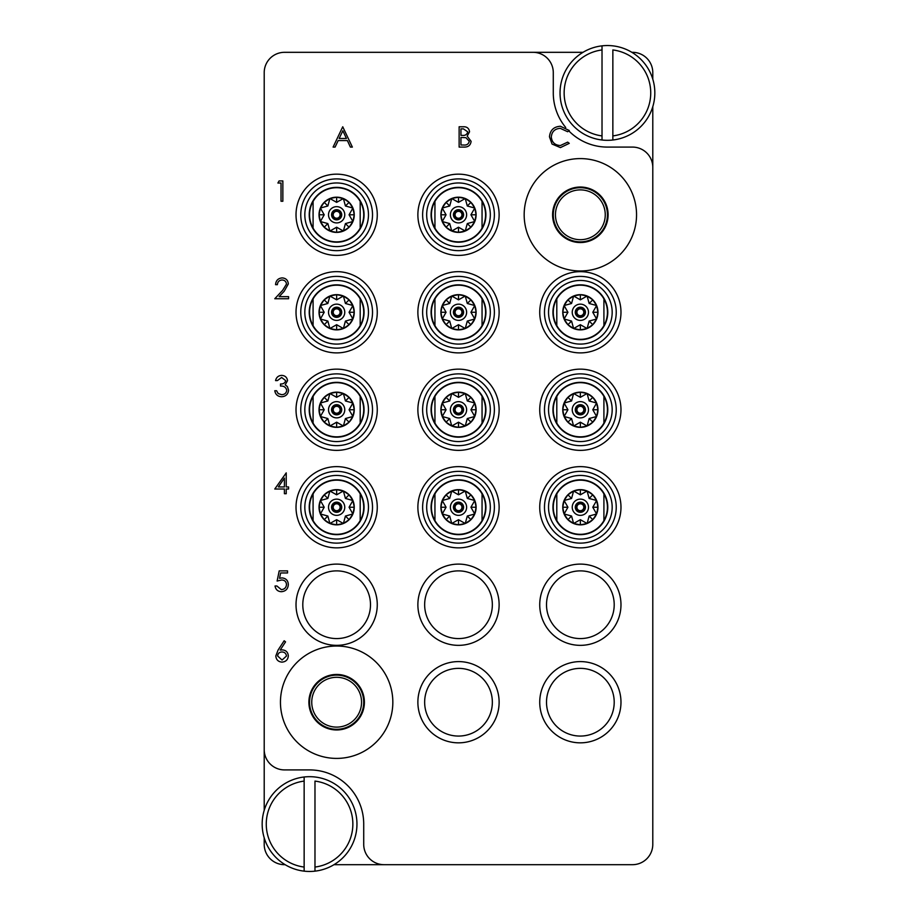 <?xml version="1.0" encoding="UTF-8"?>
<svg xmlns="http://www.w3.org/2000/svg" width="917" height="917" viewBox="0 0 917 917"><rect width="100%" height="100%" fill="white"/><g stroke="black" fill="none" stroke-linecap="round" stroke-linejoin="round"><path stroke-width="1.38" d="M336.642 758.405A56.189 56.189 0 0 0 392.831 702.216A56.189 56.189 0 0 0 336.642 646.027A56.189 56.189 0 0 0 280.453 702.216A56.189 56.189 0 0 0 336.642 758.405M580.358 270.974A56.189 56.189 0 0 0 636.547 214.784A56.189 56.189 0 0 0 580.358 158.595A56.189 56.189 0 0 0 524.169 214.784A56.189 56.189 0 0 0 580.358 270.974M377.265 214.784A40.623 40.623 0 0 0 336.642 174.161A40.623 40.623 0 0 0 296.019 214.784A40.623 40.623 0 0 0 336.642 255.407A40.623 40.623 0 0 0 377.265 214.784M377.265 312.273A40.623 40.623 0 0 0 336.642 271.65A40.623 40.623 0 0 0 296.019 312.273A40.623 40.623 0 0 0 336.642 352.896A40.623 40.623 0 0 0 377.265 312.273M377.265 409.761A40.623 40.623 0 0 0 336.642 369.138A40.623 40.623 0 0 0 296.019 409.761A40.623 40.623 0 0 0 336.642 450.373A40.623 40.623 0 0 0 377.265 409.761M499.123 409.761A40.623 40.623 0 0 0 458.5 369.138A40.623 40.623 0 0 0 417.877 409.761A40.623 40.623 0 0 0 458.5 450.373A40.623 40.623 0 0 0 499.123 409.761M499.123 312.273A40.623 40.623 0 0 0 458.5 271.65A40.623 40.623 0 0 0 417.877 312.273A40.623 40.623 0 0 0 458.5 352.896A40.623 40.623 0 0 0 499.123 312.273M499.123 214.784A40.623 40.623 0 0 0 458.5 174.161A40.623 40.623 0 0 0 417.877 214.784A40.623 40.623 0 0 0 458.5 255.407A40.623 40.623 0 0 0 499.123 214.784M620.981 312.273A40.623 40.623 0 0 0 580.358 271.65A40.623 40.623 0 0 0 539.735 312.273A40.623 40.623 0 0 0 580.358 352.896A40.623 40.623 0 0 0 620.981 312.273M620.981 409.761A40.623 40.623 0 0 0 580.358 369.138A40.623 40.623 0 0 0 539.735 409.761A40.623 40.623 0 0 0 580.358 450.373A40.623 40.623 0 0 0 620.981 409.761M620.981 507.239A40.623 40.623 0 0 0 580.358 466.627A40.623 40.623 0 0 0 539.735 507.239A40.623 40.623 0 0 0 580.358 547.862A40.623 40.623 0 0 0 620.981 507.239M620.981 604.727A40.623 40.623 0 0 0 580.358 564.104A40.623 40.623 0 0 0 539.735 604.727A40.623 40.623 0 0 0 580.358 645.35A40.623 40.623 0 0 0 620.981 604.727M614.207 604.727A33.849 33.849 0 0 0 580.358 570.878A33.849 33.849 0 0 0 546.509 604.727A33.849 33.849 0 0 0 580.358 638.576A33.849 33.849 0 0 0 614.207 604.727M377.265 507.239A40.623 40.623 0 0 0 336.642 466.627A40.623 40.623 0 0 0 296.019 507.239A40.623 40.623 0 0 0 336.642 547.862A40.623 40.623 0 0 0 377.265 507.239M377.265 604.727A40.623 40.623 0 0 0 336.642 564.104A40.623 40.623 0 0 0 296.019 604.727A40.623 40.623 0 0 0 336.642 645.35A40.623 40.623 0 0 0 377.265 604.727M370.491 604.727A33.849 33.849 0 0 0 336.642 570.878A33.849 33.849 0 0 0 302.793 604.727A33.849 33.849 0 0 0 336.642 638.576A33.849 33.849 0 0 0 370.491 604.727M499.123 604.727A40.623 40.623 0 0 0 458.5 564.104A40.623 40.623 0 0 0 417.877 604.727A40.623 40.623 0 0 0 458.5 645.35A40.623 40.623 0 0 0 499.123 604.727M492.349 604.727A33.849 33.849 0 0 0 458.5 570.878A33.849 33.849 0 0 0 424.651 604.727A33.849 33.849 0 0 0 458.5 638.576A33.849 33.849 0 0 0 492.349 604.727M499.123 702.216A40.623 40.623 0 0 0 458.5 661.593A40.623 40.623 0 0 0 417.877 702.216A40.623 40.623 0 0 0 458.5 742.839A40.623 40.623 0 0 0 499.123 702.216M492.349 702.216A33.849 33.849 0 0 0 458.5 668.367A33.849 33.849 0 0 0 424.651 702.216A33.849 33.849 0 0 0 458.5 736.064A33.849 33.849 0 0 0 492.349 702.216M499.123 507.239A40.623 40.623 0 0 0 458.5 466.627A40.623 40.623 0 0 0 417.877 507.239A40.623 40.623 0 0 0 458.5 547.862A40.623 40.623 0 0 0 499.123 507.239M620.981 702.216A40.623 40.623 0 0 0 580.358 661.593A40.623 40.623 0 0 0 539.735 702.216A40.623 40.623 0 0 0 580.358 742.839A40.623 40.623 0 0 0 620.981 702.216M614.207 702.216A33.849 33.849 0 0 0 580.358 668.367A33.849 33.849 0 0 0 546.509 702.216A33.849 33.849 0 0 0 580.358 736.064A33.849 33.849 0 0 0 614.207 702.216M552.596 214.784A27.751 27.751 0 0 1 580.358 187.034A27.751 27.751 0 0 1 608.109 214.784A27.751 27.751 0 0 1 580.358 242.546A27.751 27.751 0 0 1 552.596 214.784M308.891 702.216A27.751 27.751 0 0 1 336.642 674.453A27.751 27.751 0 0 1 364.404 702.216A27.751 27.751 0 0 1 336.642 729.966A27.751 27.751 0 0 1 308.891 702.216M652.789 79.206L652.789 72.615A20.312 20.312 0 0 0 632.489 52.315L631.847 52.315M583.029 52.315L284.511 52.315A20.312 20.312 0 0 0 264.211 72.615L264.211 749.602A20.312 20.312 0 0 0 284.511 769.913L309.568 769.913A54.16 54.16 0 0 1 363.717 824.074L363.717 844.385A20.312 20.312 0 0 0 384.028 864.685L632.489 864.685A20.312 20.312 0 0 0 652.789 844.385L652.789 167.398A20.312 20.312 0 0 0 632.489 147.087L607.432 147.087A54.16 54.16 0 0 1 568.792 130.867M264.211 837.794L264.211 844.385A20.312 20.312 0 0 0 284.511 864.685L285.153 864.685M333.971 864.685L384.028 864.685M532.972 52.315A20.312 20.312 0 0 1 553.283 72.615L553.283 92.926A54.16 54.16 0 0 0 565.732 127.486M264.211 749.602L264.211 810.341M652.789 167.398L652.789 106.659M277.897 183.022L279.089 180.936L282.849 180.936L282.849 201.247L281.026 201.247L281.026 183.022L277.897 183.022M282.092 279.983C279.226 280.212 277.656 281.783 277.381 284.671L275.558 284.671C275.891 280.545 278.103 278.287 282.184 277.897C285.932 278.183 287.972 280.189 288.316 283.938L284.213 291.228L279.123 296.649L288.58 296.649L288.58 298.736L274.779 298.736L282.654 290.322L286.494 284.098C286.173 281.53 284.706 280.155 282.092 279.983M281.634 377.472L277.381 380.589L275.558 380.589C276.315 377.357 278.332 375.626 281.599 375.385C285.049 375.557 287.032 377.323 287.537 380.658L285.164 384.842L287.365 386.573L288.58 390.183C288.076 394.31 285.737 396.499 281.553 396.74C277.748 396.534 275.49 394.528 274.779 390.745L276.602 390.745L278.195 393.553L281.588 394.654C284.545 394.619 286.276 393.187 286.757 390.355C286.001 387.272 283.926 385.839 280.51 386.057L280.51 383.982C283.227 384.143 284.969 383.031 285.714 380.658L281.634 377.472M274.779 489.013L286.23 472.874L286.23 486.938L288.58 486.938L288.58 489.013L286.23 489.013L286.23 493.701L284.408 493.701L284.408 489.013L274.779 489.013M278.355 486.938L284.408 486.938L284.408 478.112L278.355 486.938M279.204 570.878L287.537 570.878L287.537 572.965L280.625 572.965L279.536 578.306L281.92 577.905C285.955 578.272 288.087 580.484 288.316 584.553C287.995 588.989 285.634 591.373 281.232 591.706C277.702 591.431 275.639 589.516 275.043 585.986L276.865 585.986L281.336 589.631C284.499 589.344 286.219 587.625 286.494 584.473C286.207 581.561 284.579 580.071 281.599 579.991L277.117 581.034L279.204 570.878M278.092 650.038L284.155 640.765L285.554 641.866L280.189 650.073L282.287 649.878C285.978 650.199 287.995 652.205 288.316 655.896C287.961 659.736 285.852 661.81 281.966 662.12C278.195 661.776 276.143 659.713 275.822 655.93L278.092 650.038M281.909 651.964C279.33 652.102 277.908 653.454 277.645 656.01L282.069 660.034L286.494 656.01C286.104 653.431 284.579 652.079 281.909 651.964M342.74 126.775L352.369 147.087L350.386 147.087L347.383 140.576L338.178 140.576L335.095 147.087L333.1 147.087L342.74 126.775M342.843 130.741L339.164 138.49L346.431 138.49L342.843 130.741M459.13 147.087L459.13 126.775L463.085 126.775C466.856 126.546 469.011 128.231 469.538 131.807L467.189 136.129L471.097 141.321C470.639 145.069 468.472 146.995 464.621 147.087L459.13 147.087M460.953 128.861L460.953 135.372L462.168 135.372C465.194 135.739 467.04 134.558 467.716 131.842L463.417 128.861L460.953 128.861M460.953 137.458L460.953 145.001L463.543 145.001C466.661 145.367 468.576 144.129 469.275 141.321L465.951 137.688L460.953 137.458M560.402 126.259L569.262 130.501L567.669 131.727L560.287 128.346C554.842 128.724 551.851 131.589 551.3 136.954C551.874 142.364 554.911 145.23 560.413 145.528L567.669 142.135L569.262 143.35L560.425 147.603L552.057 144.061L549.478 136.816C550.12 130.225 553.765 126.706 560.402 126.259M336.642 178.907A35.878 35.878 0 0 0 300.765 214.784A35.878 35.878 0 0 0 336.642 250.662A35.878 35.878 0 0 0 372.52 214.784A35.878 35.878 0 0 0 336.642 178.907M304.822 214.784A31.82 31.82 0 0 1 336.642 182.964A31.82 31.82 0 0 1 368.462 214.784A31.82 31.82 0 0 1 336.642 246.604A31.82 31.82 0 0 1 304.822 214.784M309.224 214.784A27.418 27.418 0 0 1 336.642 187.366A27.418 27.418 0 0 1 364.06 214.784A27.418 27.418 0 0 1 336.642 242.203A27.418 27.418 0 0 1 309.224 214.784M360.198 227.026L360.198 228.138A27.074 27.074 0 0 0 336.642 187.71A27.074 27.074 0 0 0 313.087 201.431L313.087 228.138A27.074 27.074 0 0 1 313.087 201.431M319.036 214.784L324.217 214.784L320.377 221.524L319.036 214.784A17.606 17.606 0 0 1 336.642 197.189A17.606 17.606 0 0 1 354.249 214.784L352.907 221.524L349.068 214.784L354.249 214.784A17.606 17.606 0 0 1 336.642 232.391A17.606 17.606 0 0 1 319.036 214.784L320.377 208.044L324.194 202.336L329.902 198.519L336.642 197.189L343.382 198.519L349.09 202.336L352.907 208.044L354.249 214.784M313.087 228.138A27.074 27.074 0 0 0 360.198 228.138L360.198 201.992M345.434 223.576L352.907 221.524L349.09 227.233L343.382 231.05L345.434 223.576L349.09 227.233M336.642 227.21L343.382 231.05L336.642 232.391L329.902 231.05L336.642 227.21L336.642 232.391M327.85 223.576L329.902 231.05L324.194 227.233L320.377 221.524L327.85 223.576L324.194 227.233M328.515 214.784A8.127 8.127 0 0 0 336.642 222.911A8.127 8.127 0 0 0 344.769 214.784A8.127 8.127 0 0 0 336.642 206.657A8.127 8.127 0 0 0 328.515 214.784M331.564 214.784A5.078 5.078 0 0 1 336.642 209.706A5.078 5.078 0 0 1 341.72 214.784A5.078 5.078 0 0 1 336.642 219.862A5.078 5.078 0 0 1 331.564 214.784M340.367 214.784A3.725 3.725 0 0 1 336.642 218.51A3.725 3.725 0 0 1 332.917 214.784A3.725 3.725 0 0 1 336.642 211.059A3.725 3.725 0 0 1 340.367 214.784M333.192 214.784A3.45 3.45 0 0 1 336.642 211.334A3.45 3.45 0 0 1 340.092 214.784A3.45 3.45 0 0 1 336.642 218.235A3.45 3.45 0 0 1 333.192 214.784M324.217 214.784L320.377 208.044L327.85 205.993L329.902 198.519L336.642 202.359L343.382 198.519L345.434 205.993L352.907 208.044L349.068 214.784M327.85 205.993L324.194 202.336M336.642 202.359L336.642 197.189M345.434 205.993L349.09 202.336M304.146 867.058L304.146 781.089A43.328 43.328 0 0 0 304.146 867.058L304.146 871.15A47.386 47.386 0 0 1 304.146 776.997A47.386 47.386 0 0 1 356.954 824.074A47.386 47.386 0 0 1 314.978 871.15L314.978 867.058A43.328 43.328 0 0 0 314.978 781.089L314.978 871.15A47.386 47.386 0 0 1 304.146 871.15M304.146 776.997L304.146 781.089M602.022 135.911L602.022 49.942A43.328 43.328 0 0 0 602.022 135.911L602.022 140.003A47.386 47.386 0 0 1 602.022 45.85A47.386 47.386 0 0 1 654.83 92.926A47.386 47.386 0 0 1 612.854 140.003L612.854 135.911A43.328 43.328 0 0 0 612.854 49.942L612.854 140.003A47.386 47.386 0 0 1 602.022 140.003M602.022 45.85L602.022 49.942M426.68 507.239A31.82 31.82 0 0 1 458.5 475.43A31.82 31.82 0 0 1 490.32 507.239A31.82 31.82 0 0 1 458.5 539.058A31.82 31.82 0 0 1 426.68 507.239M431.082 507.239A27.418 27.418 0 0 1 458.5 479.82A27.418 27.418 0 0 1 485.918 507.239A27.418 27.418 0 0 1 458.5 534.657A27.418 27.418 0 0 1 431.082 507.239M482.055 519.481L482.055 520.592A27.074 27.074 0 0 0 458.5 480.164A27.074 27.074 0 0 0 434.945 493.896L434.945 520.592A27.074 27.074 0 0 1 434.945 493.896M440.894 507.239L446.075 507.239L442.235 513.978L440.894 507.239A17.606 17.606 0 0 1 458.5 489.644A17.606 17.606 0 0 1 476.106 507.239L474.765 513.978L470.925 507.239L476.106 507.239A17.606 17.606 0 0 1 458.5 524.845A17.606 17.606 0 0 1 440.894 507.239L442.235 500.51L446.052 494.802L451.76 490.985L458.5 489.644L465.24 490.985L470.948 494.802L474.765 500.51L476.106 507.239M434.945 520.592A27.074 27.074 0 0 0 482.055 520.592L482.055 494.446M467.292 516.03L474.765 513.978L470.948 519.687L465.24 523.504L467.292 516.03L470.948 519.687M458.5 519.675L465.24 523.504L458.5 524.845L451.76 523.504L458.5 519.675L458.5 524.845M449.708 516.03L451.76 523.504L446.052 519.687L442.235 513.978L449.708 516.03L446.052 519.687M450.373 507.239A8.127 8.127 0 0 0 458.5 515.365A8.127 8.127 0 0 0 466.627 507.239A8.127 8.127 0 0 0 458.5 499.123A8.127 8.127 0 0 0 450.373 507.239M453.422 507.239A5.078 5.078 0 0 1 458.5 502.161A5.078 5.078 0 0 1 463.578 507.239A5.078 5.078 0 0 1 458.5 512.316A5.078 5.078 0 0 1 453.422 507.239M462.225 507.239A3.725 3.725 0 0 1 458.5 510.964A3.725 3.725 0 0 1 454.775 507.239A3.725 3.725 0 0 1 458.5 503.525A3.725 3.725 0 0 1 462.225 507.239M455.05 507.239A3.45 3.45 0 0 1 458.5 503.788A3.45 3.45 0 0 1 461.95 507.239A3.45 3.45 0 0 1 458.5 510.7A3.45 3.45 0 0 1 455.05 507.239M446.075 507.239L442.235 500.51L449.708 498.458L451.76 490.985L458.5 494.813L465.24 490.985L467.292 498.458L474.765 500.51L470.925 507.239M449.708 498.458L446.052 494.802M458.5 494.813L458.5 489.644M467.292 498.458L470.948 494.802M304.822 507.239A31.82 31.82 0 0 1 336.642 475.43A31.82 31.82 0 0 1 368.462 507.239A31.82 31.82 0 0 1 336.642 539.058A31.82 31.82 0 0 1 304.822 507.239M309.224 507.239A27.418 27.418 0 0 1 336.642 479.82A27.418 27.418 0 0 1 364.06 507.239A27.418 27.418 0 0 1 336.642 534.657A27.418 27.418 0 0 1 309.224 507.239M360.198 519.481L360.198 520.592A27.074 27.074 0 0 0 336.642 480.164A27.074 27.074 0 0 0 313.087 493.896L313.087 520.592A27.074 27.074 0 0 1 313.087 493.896M319.036 507.239L324.217 507.239L320.377 513.978L319.036 507.239A17.606 17.606 0 0 1 336.642 489.644A17.606 17.606 0 0 1 354.249 507.239L352.907 513.978L349.068 507.239L354.249 507.239A17.606 17.606 0 0 1 336.642 524.845A17.606 17.606 0 0 1 319.036 507.239L320.377 500.51L324.194 494.802L329.902 490.985L336.642 489.644L343.382 490.985L349.09 494.802L352.907 500.51L354.249 507.239M313.087 520.592A27.074 27.074 0 0 0 360.198 520.592L360.198 494.446M345.434 516.03L352.907 513.978L349.09 519.687L343.382 523.504L345.434 516.03L349.09 519.687M336.642 519.675L343.382 523.504L336.642 524.845L329.902 523.504L336.642 519.675L336.642 524.845M327.85 516.03L329.902 523.504L324.194 519.687L320.377 513.978L327.85 516.03L324.194 519.687M328.515 507.239A8.127 8.127 0 0 0 336.642 515.365A8.127 8.127 0 0 0 344.769 507.239A8.127 8.127 0 0 0 336.642 499.123A8.127 8.127 0 0 0 328.515 507.239M331.564 507.239A5.078 5.078 0 0 1 336.642 502.161A5.078 5.078 0 0 1 341.72 507.239A5.078 5.078 0 0 1 336.642 512.316A5.078 5.078 0 0 1 331.564 507.239M340.367 507.239A3.725 3.725 0 0 1 336.642 510.964A3.725 3.725 0 0 1 332.917 507.239A3.725 3.725 0 0 1 336.642 503.525A3.725 3.725 0 0 1 340.367 507.239M333.192 507.239A3.45 3.45 0 0 1 336.642 503.788A3.45 3.45 0 0 1 340.092 507.239A3.45 3.45 0 0 1 336.642 510.7A3.45 3.45 0 0 1 333.192 507.239M324.217 507.239L320.377 500.51L327.85 498.458L329.902 490.985L336.642 494.813L343.382 490.985L345.434 498.458L352.907 500.51L349.068 507.239M327.85 498.458L324.194 494.802M336.642 494.813L336.642 489.644M345.434 498.458L349.09 494.802M548.538 507.239A31.82 31.82 0 0 1 580.358 475.43A31.82 31.82 0 0 1 612.178 507.239A31.82 31.82 0 0 1 580.358 539.058A31.82 31.82 0 0 1 548.538 507.239M552.94 507.239A27.418 27.418 0 0 1 580.358 479.82A27.418 27.418 0 0 1 607.776 507.239A27.418 27.418 0 0 1 580.358 534.657A27.418 27.418 0 0 1 552.94 507.239M603.913 519.481L603.913 520.592A27.074 27.074 0 0 0 580.358 480.164A27.074 27.074 0 0 0 556.802 493.896L556.802 520.592A27.074 27.074 0 0 1 556.802 493.896M562.751 507.239L567.932 507.239L564.093 513.978L562.751 507.239A17.606 17.606 0 0 1 580.358 489.644A17.606 17.606 0 0 1 597.964 507.239L596.623 513.978L592.783 507.239L597.964 507.239A17.606 17.606 0 0 1 580.358 524.845A17.606 17.606 0 0 1 562.751 507.239L564.093 500.51L567.91 494.802L573.618 490.985L580.358 489.644L587.098 490.985L592.806 494.802L596.623 500.51L597.964 507.239M556.802 520.592A27.074 27.074 0 0 0 603.913 520.592L603.913 494.446M589.15 516.03L596.623 513.978L592.806 519.687L587.098 523.504L589.15 516.03L592.806 519.687M580.358 519.675L587.098 523.504L580.358 524.845L573.618 523.504L580.358 519.675L580.358 524.845M571.566 516.03L573.618 523.504L567.91 519.687L564.093 513.978L571.566 516.03L567.91 519.687M572.231 507.239A8.127 8.127 0 0 0 580.358 515.365A8.127 8.127 0 0 0 588.485 507.239A8.127 8.127 0 0 0 580.358 499.123A8.127 8.127 0 0 0 572.231 507.239M575.28 507.239A5.078 5.078 0 0 1 580.358 502.161A5.078 5.078 0 0 1 585.436 507.239A5.078 5.078 0 0 1 580.358 512.316A5.078 5.078 0 0 1 575.28 507.239M584.083 507.239A3.725 3.725 0 0 1 580.358 510.964A3.725 3.725 0 0 1 576.633 507.239A3.725 3.725 0 0 1 580.358 503.525A3.725 3.725 0 0 1 584.083 507.239M576.908 507.239A3.45 3.45 0 0 1 580.358 503.788A3.45 3.45 0 0 1 583.808 507.239A3.45 3.45 0 0 1 580.358 510.7A3.45 3.45 0 0 1 576.908 507.239M567.932 507.239L564.093 500.51L571.566 498.458L573.618 490.985L580.358 494.813L587.098 490.985L589.15 498.458L596.623 500.51L592.783 507.239M571.566 498.458L567.91 494.802M580.358 494.813L580.358 489.644M589.15 498.458L592.806 494.802M548.538 409.761A31.82 31.82 0 0 1 580.358 377.942A31.82 31.82 0 0 1 612.178 409.761A31.82 31.82 0 0 1 580.358 441.57A31.82 31.82 0 0 1 548.538 409.761M552.94 409.761A27.418 27.418 0 0 1 580.358 382.343A27.418 27.418 0 0 1 607.776 409.761A27.418 27.418 0 0 1 580.358 437.18A27.418 27.418 0 0 1 552.94 409.761M603.913 421.992L603.913 423.104A27.074 27.074 0 0 0 580.358 382.676A27.074 27.074 0 0 0 556.802 396.408L556.802 423.104A27.074 27.074 0 0 1 556.802 396.408M562.751 409.761L567.932 409.761L564.093 416.49L562.751 409.761A17.606 17.606 0 0 1 580.358 392.155A17.606 17.606 0 0 1 597.964 409.761L596.623 416.49L592.783 409.761L597.964 409.761A17.606 17.606 0 0 1 580.358 427.356A17.606 17.606 0 0 1 562.751 409.761L564.093 403.022L567.91 397.313L573.618 393.496L580.358 392.155L587.098 393.496L592.806 397.313L596.623 403.022L597.964 409.761M556.802 423.104A27.074 27.074 0 0 0 603.913 423.104L603.913 396.958M589.15 418.542L596.623 416.49L592.806 422.198L587.098 426.015L589.15 418.542L592.806 422.198M580.358 422.187L587.098 426.015L580.358 427.356L573.618 426.015L580.358 422.187L580.358 427.356M571.566 418.542L573.618 426.015L567.91 422.198L564.093 416.49L571.566 418.542L567.91 422.198M572.231 409.761A8.127 8.127 0 0 0 580.358 417.877A8.127 8.127 0 0 0 588.485 409.761A8.127 8.127 0 0 0 580.358 401.635A8.127 8.127 0 0 0 572.231 409.761M575.28 409.761A5.078 5.078 0 0 1 580.358 404.684A5.078 5.078 0 0 1 585.436 409.761A5.078 5.078 0 0 1 580.358 414.839A5.078 5.078 0 0 1 575.28 409.761M584.083 409.761A3.725 3.725 0 0 1 580.358 413.475A3.725 3.725 0 0 1 576.633 409.761A3.725 3.725 0 0 1 580.358 406.036A3.725 3.725 0 0 1 584.083 409.761M576.908 409.761A3.45 3.45 0 0 1 580.358 406.3A3.45 3.45 0 0 1 583.808 409.761A3.45 3.45 0 0 1 580.358 413.212A3.45 3.45 0 0 1 576.908 409.761M567.932 409.761L564.093 403.022L571.566 400.97L573.618 393.496L580.358 397.325L587.098 393.496L589.15 400.97L596.623 403.022L592.783 409.761M571.566 400.97L567.91 397.313M580.358 397.325L580.358 392.155M589.15 400.97L592.806 397.313M548.538 312.273A31.82 31.82 0 0 1 580.358 280.453A31.82 31.82 0 0 1 612.178 312.273A31.82 31.82 0 0 1 580.358 344.093A31.82 31.82 0 0 1 548.538 312.273M552.94 312.273A27.418 27.418 0 0 1 580.358 284.855A27.418 27.418 0 0 1 607.776 312.273A27.418 27.418 0 0 1 580.358 339.691A27.418 27.418 0 0 1 552.94 312.273M603.913 324.515L603.913 325.627A27.074 27.074 0 0 0 580.358 285.187A27.074 27.074 0 0 0 556.802 298.919L556.802 325.627A27.074 27.074 0 0 1 556.802 298.919M562.751 312.273L567.932 312.273L564.093 319.013L562.751 312.273A17.606 17.606 0 0 1 580.358 294.666A17.606 17.606 0 0 1 597.964 312.273L596.623 319.013L592.783 312.273L597.964 312.273A17.606 17.606 0 0 1 580.358 329.868A17.606 17.606 0 0 1 562.751 312.273L564.093 305.533L567.91 299.825L573.618 296.008L580.358 294.666L587.098 296.008L592.806 299.825L596.623 305.533L597.964 312.273M556.802 325.627A27.074 27.074 0 0 0 603.913 325.627L603.913 299.481M589.15 321.065L596.623 319.013L592.806 324.721L587.098 328.538L589.15 321.065L592.806 324.721M580.358 324.698L587.098 328.538L580.358 329.868L573.618 328.538L580.358 324.698L580.358 329.868M571.566 321.065L573.618 328.538L567.91 324.721L564.093 319.013L571.566 321.065L567.91 324.721M572.231 312.273A8.127 8.127 0 0 0 580.358 320.4A8.127 8.127 0 0 0 588.485 312.273A8.127 8.127 0 0 0 580.358 304.146A8.127 8.127 0 0 0 572.231 312.273M575.28 312.273A5.078 5.078 0 0 1 580.358 307.195A5.078 5.078 0 0 1 585.436 312.273A5.078 5.078 0 0 1 580.358 317.351A5.078 5.078 0 0 1 575.28 312.273M584.083 312.273A3.725 3.725 0 0 1 580.358 315.998A3.725 3.725 0 0 1 576.633 312.273A3.725 3.725 0 0 1 580.358 308.548A3.725 3.725 0 0 1 584.083 312.273M576.908 312.273A3.45 3.45 0 0 1 580.358 308.823A3.45 3.45 0 0 1 583.808 312.273A3.45 3.45 0 0 1 580.358 315.723A3.45 3.45 0 0 1 576.908 312.273M567.932 312.273L564.093 305.533L571.566 303.481L573.618 296.008L580.358 299.848L587.098 296.008L589.15 303.481L596.623 305.533L592.783 312.273M571.566 303.481L567.91 299.825M580.358 299.848L580.358 294.666M589.15 303.481L592.806 299.825M426.68 214.784A31.82 31.82 0 0 1 458.5 182.964A31.82 31.82 0 0 1 490.32 214.784A31.82 31.82 0 0 1 458.5 246.604A31.82 31.82 0 0 1 426.68 214.784M431.082 214.784A27.418 27.418 0 0 1 458.5 187.366A27.418 27.418 0 0 1 485.918 214.784A27.418 27.418 0 0 1 458.5 242.203A27.418 27.418 0 0 1 431.082 214.784M482.055 227.026L482.055 228.138A27.074 27.074 0 0 0 458.5 187.71A27.074 27.074 0 0 0 434.945 201.431L434.945 228.138A27.074 27.074 0 0 1 434.945 201.431M440.894 214.784L446.075 214.784L442.235 221.524L440.894 214.784A17.606 17.606 0 0 1 458.5 197.189A17.606 17.606 0 0 1 476.106 214.784L474.765 221.524L470.925 214.784L476.106 214.784A17.606 17.606 0 0 1 458.5 232.391A17.606 17.606 0 0 1 440.894 214.784L442.235 208.044L446.052 202.336L451.76 198.519L458.5 197.189L465.24 198.519L470.948 202.336L474.765 208.044L476.106 214.784M434.945 228.138A27.074 27.074 0 0 0 482.055 228.138L482.055 201.992M467.292 223.576L474.765 221.524L470.948 227.233L465.24 231.05L467.292 223.576L470.948 227.233M458.5 227.21L465.24 231.05L458.5 232.391L451.76 231.05L458.5 227.21L458.5 232.391M449.708 223.576L451.76 231.05L446.052 227.233L442.235 221.524L449.708 223.576L446.052 227.233M450.373 214.784A8.127 8.127 0 0 0 458.5 222.911A8.127 8.127 0 0 0 466.627 214.784A8.127 8.127 0 0 0 458.5 206.657A8.127 8.127 0 0 0 450.373 214.784M453.422 214.784A5.078 5.078 0 0 1 458.5 209.706A5.078 5.078 0 0 1 463.578 214.784A5.078 5.078 0 0 1 458.5 219.862A5.078 5.078 0 0 1 453.422 214.784M462.225 214.784A3.725 3.725 0 0 1 458.5 218.51A3.725 3.725 0 0 1 454.775 214.784A3.725 3.725 0 0 1 458.5 211.059A3.725 3.725 0 0 1 462.225 214.784M455.05 214.784A3.45 3.45 0 0 1 458.5 211.334A3.45 3.45 0 0 1 461.95 214.784A3.45 3.45 0 0 1 458.5 218.235A3.45 3.45 0 0 1 455.05 214.784M446.075 214.784L442.235 208.044L449.708 205.993L451.76 198.519L458.5 202.359L465.24 198.519L467.292 205.993L474.765 208.044L470.925 214.784M449.708 205.993L446.052 202.336M458.5 202.359L458.5 197.189M467.292 205.993L470.948 202.336M426.68 312.273A31.82 31.82 0 0 1 458.5 280.453A31.82 31.82 0 0 1 490.32 312.273A31.82 31.82 0 0 1 458.5 344.093A31.82 31.82 0 0 1 426.68 312.273M431.082 312.273A27.418 27.418 0 0 1 458.5 284.855A27.418 27.418 0 0 1 485.918 312.273A27.418 27.418 0 0 1 458.5 339.691A27.418 27.418 0 0 1 431.082 312.273M482.055 324.515L482.055 325.627A27.074 27.074 0 0 0 458.5 285.187A27.074 27.074 0 0 0 434.945 298.919L434.945 325.627A27.074 27.074 0 0 1 434.945 298.919M440.894 312.273L446.075 312.273L442.235 319.013L440.894 312.273A17.606 17.606 0 0 1 458.5 294.666A17.606 17.606 0 0 1 476.106 312.273L474.765 319.013L470.925 312.273L476.106 312.273A17.606 17.606 0 0 1 458.5 329.868A17.606 17.606 0 0 1 440.894 312.273L442.235 305.533L446.052 299.825L451.76 296.008L458.5 294.666L465.24 296.008L470.948 299.825L474.765 305.533L476.106 312.273M434.945 325.627A27.074 27.074 0 0 0 482.055 325.627L482.055 299.481M467.292 321.065L474.765 319.013L470.948 324.721L465.24 328.538L467.292 321.065L470.948 324.721M458.5 324.698L465.24 328.538L458.5 329.868L451.76 328.538L458.5 324.698L458.5 329.868M449.708 321.065L451.76 328.538L446.052 324.721L442.235 319.013L449.708 321.065L446.052 324.721M450.373 312.273A8.127 8.127 0 0 0 458.5 320.4A8.127 8.127 0 0 0 466.627 312.273A8.127 8.127 0 0 0 458.5 304.146A8.127 8.127 0 0 0 450.373 312.273M453.422 312.273A5.078 5.078 0 0 1 458.5 307.195A5.078 5.078 0 0 1 463.578 312.273A5.078 5.078 0 0 1 458.5 317.351A5.078 5.078 0 0 1 453.422 312.273M462.225 312.273A3.725 3.725 0 0 1 458.5 315.998A3.725 3.725 0 0 1 454.775 312.273A3.725 3.725 0 0 1 458.5 308.548A3.725 3.725 0 0 1 462.225 312.273M455.05 312.273A3.45 3.45 0 0 1 458.5 308.823A3.45 3.45 0 0 1 461.95 312.273A3.45 3.45 0 0 1 458.5 315.723A3.45 3.45 0 0 1 455.05 312.273M446.075 312.273L442.235 305.533L449.708 303.481L451.76 296.008L458.5 299.848L465.24 296.008L467.292 303.481L474.765 305.533L470.925 312.273M449.708 303.481L446.052 299.825M458.5 299.848L458.5 294.666M467.292 303.481L470.948 299.825M426.68 409.761A31.82 31.82 0 0 1 458.5 377.942A31.82 31.82 0 0 1 490.32 409.761A31.82 31.82 0 0 1 458.5 441.57A31.82 31.82 0 0 1 426.68 409.761M431.082 409.761A27.418 27.418 0 0 1 458.5 382.343A27.418 27.418 0 0 1 485.918 409.761A27.418 27.418 0 0 1 458.5 437.18A27.418 27.418 0 0 1 431.082 409.761M482.055 421.992L482.055 423.104A27.074 27.074 0 0 0 458.5 382.676A27.074 27.074 0 0 0 434.945 396.408L434.945 423.104A27.074 27.074 0 0 1 434.945 396.408M440.894 409.761L446.075 409.761L442.235 416.49L440.894 409.761A17.606 17.606 0 0 1 458.5 392.155A17.606 17.606 0 0 1 476.106 409.761L474.765 416.49L470.925 409.761L476.106 409.761A17.606 17.606 0 0 1 458.5 427.356A17.606 17.606 0 0 1 440.894 409.761L442.235 403.022L446.052 397.313L451.76 393.496L458.5 392.155L465.24 393.496L470.948 397.313L474.765 403.022L476.106 409.761M434.945 423.104A27.074 27.074 0 0 0 482.055 423.104L482.055 396.958M467.292 418.542L474.765 416.49L470.948 422.198L465.24 426.015L467.292 418.542L470.948 422.198M458.5 422.187L465.24 426.015L458.5 427.356L451.76 426.015L458.5 422.187L458.5 427.356M449.708 418.542L451.76 426.015L446.052 422.198L442.235 416.49L449.708 418.542L446.052 422.198M450.373 409.761A8.127 8.127 0 0 0 458.5 417.877A8.127 8.127 0 0 0 466.627 409.761A8.127 8.127 0 0 0 458.5 401.635A8.127 8.127 0 0 0 450.373 409.761M453.422 409.761A5.078 5.078 0 0 1 458.5 404.684A5.078 5.078 0 0 1 463.578 409.761A5.078 5.078 0 0 1 458.5 414.839A5.078 5.078 0 0 1 453.422 409.761M462.225 409.761A3.725 3.725 0 0 1 458.5 413.475A3.725 3.725 0 0 1 454.775 409.761A3.725 3.725 0 0 1 458.5 406.036A3.725 3.725 0 0 1 462.225 409.761M455.05 409.761A3.45 3.45 0 0 1 458.5 406.3A3.45 3.45 0 0 1 461.95 409.761A3.45 3.45 0 0 1 458.5 413.212A3.45 3.45 0 0 1 455.05 409.761M446.075 409.761L442.235 403.022L449.708 400.97L451.76 393.496L458.5 397.325L465.24 393.496L467.292 400.97L474.765 403.022L470.925 409.761M449.708 400.97L446.052 397.313M458.5 397.325L458.5 392.155M467.292 400.97L470.948 397.313M304.822 409.761A31.82 31.82 0 0 1 336.642 377.942A31.82 31.82 0 0 1 368.462 409.761A31.82 31.82 0 0 1 336.642 441.57A31.82 31.82 0 0 1 304.822 409.761M309.224 409.761A27.418 27.418 0 0 1 336.642 382.343A27.418 27.418 0 0 1 364.06 409.761A27.418 27.418 0 0 1 336.642 437.18A27.418 27.418 0 0 1 309.224 409.761M360.198 421.992L360.198 423.104A27.074 27.074 0 0 0 336.642 382.676A27.074 27.074 0 0 0 313.087 396.408L313.087 423.104A27.074 27.074 0 0 1 313.087 396.408M319.036 409.761L324.217 409.761L320.377 416.49L319.036 409.761A17.606 17.606 0 0 1 336.642 392.155A17.606 17.606 0 0 1 354.249 409.761L352.907 416.49L349.068 409.761L354.249 409.761A17.606 17.606 0 0 1 336.642 427.356A17.606 17.606 0 0 1 319.036 409.761L320.377 403.022L324.194 397.313L329.902 393.496L336.642 392.155L343.382 393.496L349.09 397.313L352.907 403.022L354.249 409.761M313.087 423.104A27.074 27.074 0 0 0 360.198 423.104L360.198 396.958M345.434 418.542L352.907 416.49L349.09 422.198L343.382 426.015L345.434 418.542L349.09 422.198M336.642 422.187L343.382 426.015L336.642 427.356L329.902 426.015L336.642 422.187L336.642 427.356M327.85 418.542L329.902 426.015L324.194 422.198L320.377 416.49L327.85 418.542L324.194 422.198M328.515 409.761A8.127 8.127 0 0 0 336.642 417.877A8.127 8.127 0 0 0 344.769 409.761A8.127 8.127 0 0 0 336.642 401.635A8.127 8.127 0 0 0 328.515 409.761M331.564 409.761A5.078 5.078 0 0 1 336.642 404.684A5.078 5.078 0 0 1 341.72 409.761A5.078 5.078 0 0 1 336.642 414.839A5.078 5.078 0 0 1 331.564 409.761M340.367 409.761A3.725 3.725 0 0 1 336.642 413.475A3.725 3.725 0 0 1 332.917 409.761A3.725 3.725 0 0 1 336.642 406.036A3.725 3.725 0 0 1 340.367 409.761M333.192 409.761A3.45 3.45 0 0 1 336.642 406.3A3.45 3.45 0 0 1 340.092 409.761A3.45 3.45 0 0 1 336.642 413.212A3.45 3.45 0 0 1 333.192 409.761M324.217 409.761L320.377 403.022L327.85 400.97L329.902 393.496L336.642 397.325L343.382 393.496L345.434 400.97L352.907 403.022L349.068 409.761M327.85 400.97L324.194 397.313M336.642 397.325L336.642 392.155M345.434 400.97L349.09 397.313M304.822 312.273A31.82 31.82 0 0 1 336.642 280.453A31.82 31.82 0 0 1 368.462 312.273A31.82 31.82 0 0 1 336.642 344.093A31.82 31.82 0 0 1 304.822 312.273M309.224 312.273A27.418 27.418 0 0 1 336.642 284.855A27.418 27.418 0 0 1 364.06 312.273A27.418 27.418 0 0 1 336.642 339.691A27.418 27.418 0 0 1 309.224 312.273M360.198 324.515L360.198 325.627A27.074 27.074 0 0 0 336.642 285.187A27.074 27.074 0 0 0 313.087 298.919L313.087 325.627A27.074 27.074 0 0 1 313.087 298.919M319.036 312.273L324.217 312.273L320.377 319.013L319.036 312.273A17.606 17.606 0 0 1 336.642 294.666A17.606 17.606 0 0 1 354.249 312.273L352.907 319.013L349.068 312.273L354.249 312.273A17.606 17.606 0 0 1 336.642 329.868A17.606 17.606 0 0 1 319.036 312.273L320.377 305.533L324.194 299.825L329.902 296.008L336.642 294.666L343.382 296.008L349.09 299.825L352.907 305.533L354.249 312.273M313.087 325.627A27.074 27.074 0 0 0 360.198 325.627L360.198 299.481M345.434 321.065L352.907 319.013L349.09 324.721L343.382 328.538L345.434 321.065L349.09 324.721M336.642 324.698L343.382 328.538L336.642 329.868L329.902 328.538L336.642 324.698L336.642 329.868M327.85 321.065L329.902 328.538L324.194 324.721L320.377 319.013L327.85 321.065L324.194 324.721M328.515 312.273A8.127 8.127 0 0 0 336.642 320.4A8.127 8.127 0 0 0 344.769 312.273A8.127 8.127 0 0 0 336.642 304.146A8.127 8.127 0 0 0 328.515 312.273M331.564 312.273A5.078 5.078 0 0 1 336.642 307.195A5.078 5.078 0 0 1 341.72 312.273A5.078 5.078 0 0 1 336.642 317.351A5.078 5.078 0 0 1 331.564 312.273M340.367 312.273A3.725 3.725 0 0 1 336.642 315.998A3.725 3.725 0 0 1 332.917 312.273A3.725 3.725 0 0 1 336.642 308.548A3.725 3.725 0 0 1 340.367 312.273M333.192 312.273A3.45 3.45 0 0 1 336.642 308.823A3.45 3.45 0 0 1 340.092 312.273A3.45 3.45 0 0 1 336.642 315.723A3.45 3.45 0 0 1 333.192 312.273M324.217 312.273L320.377 305.533L327.85 303.481L329.902 296.008L336.642 299.848L343.382 296.008L345.434 303.481L352.907 305.533L349.068 312.273M327.85 303.481L324.194 299.825M336.642 299.848L336.642 294.666M345.434 303.481L349.09 299.825M458.5 471.361A35.878 35.878 0 0 0 422.622 507.239A35.878 35.878 0 0 0 458.5 543.128A35.878 35.878 0 0 0 494.378 507.239A35.878 35.878 0 0 0 458.5 471.361M336.642 471.361A35.878 35.878 0 0 0 300.765 507.239A35.878 35.878 0 0 0 336.642 543.128A35.878 35.878 0 0 0 372.52 507.239A35.878 35.878 0 0 0 336.642 471.361M580.358 471.361A35.878 35.878 0 0 0 544.48 507.239A35.878 35.878 0 0 0 580.358 543.128A35.878 35.878 0 0 0 616.235 507.239A35.878 35.878 0 0 0 580.358 471.361M580.358 373.872A35.878 35.878 0 0 0 544.48 409.761A35.878 35.878 0 0 0 580.358 445.639A35.878 35.878 0 0 0 616.235 409.761A35.878 35.878 0 0 0 580.358 373.872M580.358 276.395A35.878 35.878 0 0 0 544.48 312.273A35.878 35.878 0 0 0 580.358 348.151A35.878 35.878 0 0 0 616.235 312.273A35.878 35.878 0 0 0 580.358 276.395M458.5 178.907A35.878 35.878 0 0 0 422.622 214.784A35.878 35.878 0 0 0 458.5 250.662A35.878 35.878 0 0 0 494.378 214.784A35.878 35.878 0 0 0 458.5 178.907M458.5 276.395A35.878 35.878 0 0 0 422.622 312.273A35.878 35.878 0 0 0 458.5 348.151A35.878 35.878 0 0 0 494.378 312.273A35.878 35.878 0 0 0 458.5 276.395M458.5 373.872A35.878 35.878 0 0 0 422.622 409.761A35.878 35.878 0 0 0 458.5 445.639A35.878 35.878 0 0 0 494.378 409.761A35.878 35.878 0 0 0 458.5 373.872M336.642 373.872A35.878 35.878 0 0 0 300.765 409.761A35.878 35.878 0 0 0 336.642 445.639A35.878 35.878 0 0 0 372.52 409.761A35.878 35.878 0 0 0 336.642 373.872M336.642 276.395A35.878 35.878 0 0 0 300.765 312.273A35.878 35.878 0 0 0 336.642 348.151A35.878 35.878 0 0 0 372.52 312.273A35.878 35.878 0 0 0 336.642 276.395M580.358 189.888A24.908 24.908 0 0 0 555.45 214.784A24.908 24.908 0 0 0 580.358 239.692A24.908 24.908 0 0 0 605.254 214.784A24.908 24.908 0 0 0 580.358 189.888M580.358 187.71A27.074 27.074 0 0 0 553.283 214.784A27.074 27.074 0 0 0 580.358 241.87A27.074 27.074 0 0 0 607.432 214.784A27.074 27.074 0 0 0 580.358 187.71M336.642 677.308A24.908 24.908 0 0 0 311.746 702.216A24.908 24.908 0 0 0 336.642 727.112A24.908 24.908 0 0 0 361.55 702.216A24.908 24.908 0 0 0 336.642 677.308M336.642 675.13A27.074 27.074 0 0 0 309.568 702.216A27.074 27.074 0 0 0 336.642 729.29A27.074 27.074 0 0 0 363.717 702.216A27.074 27.074 0 0 0 336.642 675.13"/></g></svg>
